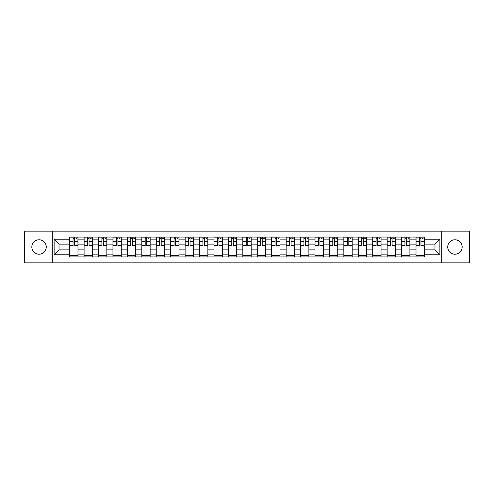 <?xml version="1.0" encoding="UTF-8"?>
<svg xmlns="http://www.w3.org/2000/svg" width="494" height="494" viewBox="0 0 494 494"><rect width="100%" height="100%" fill="white"/><g stroke="black" fill="none" stroke-linecap="round" stroke-linejoin="round"><path stroke-width="0.74" d="M454.962 239.781A7.219 7.219 0 0 0 447.743 247A7.219 7.219 0 0 0 454.962 254.219A7.219 7.219 0 0 0 462.174 247A7.219 7.219 0 0 0 454.962 239.781M39.038 239.781A7.219 7.219 0 0 0 31.826 247A7.219 7.219 0 0 0 39.038 254.219A7.219 7.219 0 0 0 46.257 247A7.219 7.219 0 0 0 39.038 239.781M441.735 262.864L469.3 262.864L469.3 231.136L24.7 231.136L24.7 262.864L441.735 262.864L441.735 231.136M84.091 256.942L84.091 239.874L77.984 239.874L77.984 256.942M77.984 239.874L77.984 237.058M84.091 239.874L84.091 237.058M92.415 237.058L92.415 256.942M98.522 256.942L98.522 237.058M106.846 237.058L106.846 256.942M112.953 256.942L112.953 237.058M121.277 237.058L121.277 256.942M127.384 256.942L127.384 237.058M135.714 237.058L135.714 256.942M141.815 256.942L141.815 237.058M150.145 237.058L150.145 256.942M156.246 256.942L156.246 237.058M164.576 237.058L164.576 256.942M170.677 256.942L170.677 237.058M179.007 237.058L179.007 256.942M185.114 256.942L185.114 237.058M193.438 237.058L193.438 256.942M199.545 256.942L199.545 237.058M207.869 237.058L207.869 256.942M213.976 256.942L213.976 237.058M222.3 237.058L222.3 256.942M228.407 256.942L228.407 237.058M236.731 237.058L236.731 256.942M242.838 256.942L242.838 237.058M251.162 237.058L251.162 256.942M257.269 256.942L257.269 237.058M265.593 237.058L265.593 256.942M271.7 256.942L271.7 237.058M280.024 237.058L280.024 256.942M286.131 256.942L286.131 237.058M294.455 237.058L294.455 256.942M300.562 256.942L300.562 237.058M308.886 237.058L308.886 256.942M314.993 256.942L314.993 237.058M323.323 237.058L323.323 256.942M329.424 256.942L329.424 237.058M337.754 237.058L337.754 256.942M343.855 256.942L343.855 237.058M352.185 237.058L352.185 256.942M358.286 256.942L358.286 237.058M366.616 237.058L366.616 256.942M372.723 256.942L372.723 237.058M381.047 237.058L381.047 256.942M387.154 256.942L387.154 237.058M395.478 237.058L395.478 256.942M401.585 256.942L401.585 237.058M409.909 237.058L409.909 256.942M416.016 256.942L416.016 237.058M416.016 249.865L409.909 249.865M401.585 249.865L395.478 249.865M387.154 249.865L381.047 249.865M372.723 249.865L366.616 249.865M358.286 249.865L352.185 249.865M343.855 249.865L337.754 249.865M329.424 249.865L323.323 249.865M314.993 249.865L308.886 249.865M300.562 249.865L294.455 249.865M286.131 249.865L280.024 249.865M271.7 249.865L265.593 249.865M257.269 249.865L251.162 249.865M242.838 249.865L236.731 249.865M228.407 249.865L222.3 249.865M213.976 249.865L207.869 249.865M199.545 249.865L193.438 249.865M185.114 249.865L179.007 249.865M170.677 249.865L164.576 249.865M156.246 249.865L150.145 249.865M141.815 249.865L135.714 249.865M127.384 249.865L121.277 249.865M112.953 249.865L106.846 249.865M98.522 249.865L92.415 249.865M84.091 249.865L77.984 249.865M416.016 244.135L409.909 244.135M401.585 244.135L395.478 244.135M387.154 244.135L381.047 244.135M372.723 244.135L366.616 244.135M358.286 244.135L352.185 244.135M343.855 244.135L337.754 244.135M329.424 244.135L323.323 244.135M314.993 244.135L308.886 244.135M300.562 244.135L294.455 244.135M286.131 244.135L280.024 244.135M271.7 244.135L265.593 244.135M257.269 244.135L251.162 244.135M242.838 244.135L236.731 244.135M228.407 244.135L222.3 244.135M213.976 244.135L207.869 244.135M199.545 244.135L193.438 244.135M185.114 244.135L179.007 244.135M170.677 244.135L164.576 244.135M156.246 244.135L150.145 244.135M141.815 244.135L135.714 244.135M127.384 244.135L121.277 244.135M112.953 244.135L106.846 244.135M98.522 244.135L92.415 244.135M84.091 244.135L77.984 244.135M59.021 249.865L69.66 249.865L69.66 244.135L59.021 244.135L59.021 249.865L54.118 254.768L54.118 239.232L69.66 239.232L69.66 244.135M424.34 244.135L424.34 249.865L434.979 249.865L434.979 244.135L424.34 244.135L424.34 237.058L69.66 237.058L69.66 239.232M424.34 239.232L439.882 239.232L439.882 254.768L424.34 254.768L424.34 249.865M69.66 249.865L69.66 256.942L424.34 256.942L424.34 254.768M69.66 254.768L54.118 254.768M52.265 262.864L52.265 231.136M77.984 255.559L69.66 255.559M73.038 238.441L74.606 238.441M92.415 255.559L84.091 255.559M87.469 238.441L89.037 238.441M106.846 255.559L98.522 255.559M101.9 238.441L103.474 238.441M121.277 255.559L112.953 255.559M116.331 238.441L117.905 238.441M135.714 255.559L127.384 255.559M130.762 238.441L132.336 238.441M150.145 255.559L141.815 255.559M145.193 238.441L146.767 238.441M164.576 255.559L156.246 255.559M159.624 238.441L161.198 238.441M179.007 255.559L170.677 255.559M174.055 238.441L175.629 238.441M193.438 255.559L185.114 255.559M188.486 238.441L190.06 238.441M207.869 255.559L199.545 255.559M202.917 238.441L204.491 238.441M222.3 255.559L213.976 255.559M217.354 238.441L218.922 238.441M236.731 255.559L228.407 255.559M231.785 238.441L233.353 238.441M251.162 255.559L242.838 255.559M246.216 238.441L247.784 238.441M265.593 255.559L257.269 255.559M260.647 238.441L262.215 238.441M280.024 255.559L271.7 255.559M275.078 238.441L276.646 238.441M294.455 255.559L286.131 255.559M289.509 238.441L291.083 238.441M308.886 255.559L300.562 255.559M303.94 238.441L305.514 238.441M323.323 255.559L314.993 255.559M318.371 238.441L319.945 238.441M337.754 255.559L329.424 255.559M332.802 238.441L334.376 238.441M352.185 255.559L343.855 255.559M347.233 238.441L348.807 238.441M366.616 255.559L358.286 255.559M361.664 238.441L363.238 238.441M381.047 255.559L372.723 255.559M376.095 238.441L377.669 238.441M395.478 255.559L387.154 255.559M390.526 238.441L392.1 238.441M409.909 255.559L401.585 255.559M404.963 238.441L406.531 238.441M424.34 255.559L416.016 255.559M419.394 238.441L420.962 238.441M54.118 239.232L59.021 244.135M434.979 249.865L439.882 254.768M434.979 244.135L439.882 239.232M74.606 245.938L74.606 237.145L77.941 237.145L77.941 245.938L74.606 245.938M73.038 238.349L74.606 238.349M76.088 238.349L76.737 238.349M75.953 237.145L69.703 237.145L69.703 245.938L73.038 245.938L73.038 237.145L71.692 237.145M89.037 245.938L89.037 237.145L92.372 237.145L92.372 245.938L89.037 245.938M87.469 238.349L89.037 238.349M90.519 238.349L91.168 238.349M90.383 237.145L84.134 237.145L84.134 245.938L87.469 245.938L87.469 237.145L86.129 237.145M103.474 245.938L103.474 237.145L106.803 237.145L106.803 245.938L103.474 245.938M101.9 238.349L103.474 238.349M104.95 238.349L105.599 238.349M104.814 237.145L98.572 237.145L98.572 245.938L101.9 245.938L101.9 237.145L100.56 237.145M117.905 245.938L117.905 237.145L121.234 237.145L121.234 245.938L117.905 245.938M116.331 238.349L117.905 238.349M119.381 238.349L120.03 238.349M119.245 237.145L113.003 237.145L113.003 245.938L116.331 245.938L116.331 237.145L114.991 237.145M132.336 245.938L132.336 237.145L135.665 237.145L135.665 245.938L132.336 245.938M130.762 238.349L132.336 238.349M133.812 238.349L134.461 238.349M133.676 237.145L127.433 237.145L127.433 245.938L130.762 245.938L130.762 237.145L129.422 237.145M146.767 245.938L146.767 237.145L150.096 237.145L150.096 245.938L146.767 245.938M145.193 238.349L146.767 238.349M148.243 238.349L148.892 238.349M148.107 237.145L141.864 237.145L141.864 245.938L145.193 245.938L145.193 237.145L143.853 237.145M161.198 245.938L161.198 237.145L164.527 237.145L164.527 245.938L161.198 245.938M159.624 238.349L161.198 238.349M162.68 238.349L163.323 238.349M162.538 237.145L156.295 237.145L156.295 245.938L159.624 245.938L159.624 237.145L158.284 237.145M175.629 245.938L175.629 237.145L178.958 237.145L178.958 245.938L175.629 245.938M174.055 238.349L175.629 238.349M177.111 238.349L177.76 238.349M176.969 237.145L170.726 237.145L170.726 245.938L174.055 245.938L174.055 237.145L172.715 237.145M190.06 245.938L190.06 237.145L193.389 237.145L193.389 245.938L190.06 245.938M188.486 238.349L190.06 238.349M191.542 238.349L192.191 238.349M191.4 237.145L185.157 237.145L185.157 245.938L188.486 245.938L188.486 237.145L187.146 237.145M204.491 245.938L204.491 237.145L207.82 237.145L207.82 245.938L204.491 245.938M202.917 238.349L204.491 238.349M205.973 238.349L206.622 238.349M205.831 237.145L199.588 237.145L199.588 245.938L202.917 245.938L202.917 237.145L201.577 237.145M218.922 245.938L218.922 237.145L222.257 237.145L222.257 245.938L218.922 245.938M217.354 238.349L218.922 238.349M220.404 238.349L221.053 238.349M220.262 237.145L214.019 237.145L214.019 245.938L217.354 245.938L217.354 237.145L216.008 237.145M233.353 245.938L233.353 237.145L236.688 237.145L236.688 245.938L233.353 245.938M231.785 238.349L233.353 238.349M234.835 238.349L235.484 238.349M234.693 237.145L228.45 237.145L228.45 245.938L231.785 245.938L231.785 237.145L230.439 237.145M247.784 245.938L247.784 237.145L251.119 237.145L251.119 245.938L247.784 245.938M246.216 238.349L247.784 238.349M249.266 238.349L249.915 238.349M249.13 237.145L242.881 237.145L242.881 245.938L246.216 245.938L246.216 237.145L244.87 237.145M262.215 245.938L262.215 237.145L265.55 237.145L265.55 245.938L262.215 245.938M260.647 238.349L262.215 238.349M263.697 238.349L264.346 238.349M263.561 237.145L257.312 237.145L257.312 245.938L260.647 245.938L260.647 237.145L259.307 237.145M276.646 245.938L276.646 237.145L279.981 237.145L279.981 245.938L276.646 245.938M275.078 238.349L276.646 238.349M278.128 238.349L278.777 238.349M277.992 237.145L271.743 237.145L271.743 245.938L275.078 245.938L275.078 237.145L273.738 237.145M291.083 245.938L291.083 237.145L294.412 237.145L294.412 245.938L291.083 245.938M289.509 238.349L291.083 238.349M292.559 238.349L293.208 238.349M292.423 237.145L286.18 237.145L286.18 245.938L289.509 245.938L289.509 237.145L288.169 237.145M305.514 245.938L305.514 237.145L308.843 237.145L308.843 245.938L305.514 245.938M303.94 238.349L305.514 238.349M306.99 238.349L307.639 238.349M306.854 237.145L300.611 237.145L300.611 245.938L303.94 245.938L303.94 237.145L302.6 237.145M319.945 245.938L319.945 237.145L323.274 237.145L323.274 245.938L319.945 245.938M318.371 238.349L319.945 238.349M321.421 238.349L322.069 238.349M321.285 237.145L315.042 237.145L315.042 245.938L318.371 245.938L318.371 237.145L317.031 237.145M334.376 245.938L334.376 237.145L337.705 237.145L337.705 245.938L334.376 245.938M332.802 238.349L334.376 238.349M335.858 238.349L336.5 238.349M335.716 237.145L329.473 237.145L329.473 245.938L332.802 245.938L332.802 237.145L331.462 237.145M348.807 245.938L348.807 237.145L352.136 237.145L352.136 245.938L348.807 245.938M347.233 238.349L348.807 238.349M350.289 238.349L350.931 238.349M350.147 237.145L343.904 237.145L343.904 245.938L347.233 245.938L347.233 237.145L345.893 237.145M363.238 245.938L363.238 237.145L366.567 237.145L366.567 245.938L363.238 245.938M361.664 238.349L363.238 238.349M364.72 238.349L365.369 238.349M364.578 237.145L358.335 237.145L358.335 245.938L361.664 245.938L361.664 237.145L360.324 237.145M377.669 245.938L377.669 237.145L380.998 237.145L380.998 245.938L377.669 245.938M376.095 238.349L377.669 238.349M379.151 238.349L379.8 238.349M379.009 237.145L372.766 237.145L372.766 245.938L376.095 245.938L376.095 237.145L374.755 237.145M392.1 245.938L392.1 237.145L395.428 237.145L395.428 245.938L392.1 245.938M390.526 238.349L392.1 238.349M393.582 238.349L394.231 238.349M393.44 237.145L387.197 237.145L387.197 245.938L390.526 245.938L390.526 237.145L389.186 237.145M406.531 245.938L406.531 237.145L409.866 237.145L409.866 245.938L406.531 245.938M404.963 238.349L406.531 238.349M408.013 238.349L408.661 238.349M407.871 237.145L401.628 237.145L401.628 245.938L404.963 245.938L404.963 237.145L403.617 237.145M420.962 245.938L420.962 237.145L424.297 237.145L424.297 245.938L420.962 245.938M419.394 238.349L420.962 238.349M422.444 238.349L423.092 238.349M422.308 237.145L416.059 237.145L416.059 245.938L419.394 245.938L419.394 237.145L418.048 237.145M401.585 239.874L395.478 239.874M387.154 239.874L381.047 239.874M372.723 239.874L366.616 239.874M358.286 239.874L352.185 239.874M343.855 239.874L337.754 239.874M329.424 239.874L323.323 239.874M314.993 239.874L308.886 239.874M300.562 239.874L294.455 239.874M286.131 239.874L280.024 239.874M271.7 239.874L265.593 239.874M257.269 239.874L251.162 239.874M242.838 239.874L236.731 239.874M228.407 239.874L222.3 239.874M213.976 239.874L207.869 239.874M199.545 239.874L193.438 239.874M185.114 239.874L179.007 239.874M170.677 239.874L164.576 239.874M156.246 239.874L150.145 239.874M141.815 239.874L135.714 239.874M127.384 239.874L121.277 239.874M112.953 239.874L106.846 239.874M98.522 239.874L92.415 239.874M416.016 239.874L409.909 239.874M401.585 254.126L395.478 254.126M387.154 254.126L381.047 254.126M372.723 254.126L366.616 254.126M358.286 254.126L352.185 254.126M343.855 254.126L337.754 254.126M329.424 254.126L323.323 254.126M314.993 254.126L308.886 254.126M300.562 254.126L294.455 254.126M286.131 254.126L280.024 254.126M271.7 254.126L265.593 254.126M257.269 254.126L251.162 254.126M242.838 254.126L236.731 254.126M228.407 254.126L222.3 254.126M213.976 254.126L207.869 254.126M199.545 254.126L193.438 254.126M185.114 254.126L179.007 254.126M170.677 254.126L164.576 254.126M156.246 254.126L150.145 254.126M141.815 254.126L135.714 254.126M127.384 254.126L121.277 254.126M112.953 254.126L106.846 254.126M98.522 254.126L92.415 254.126M84.091 254.126L77.984 254.126M416.016 254.126L409.909 254.126M74.606 245.617L77.941 245.617M74.606 241.64L77.941 241.64M69.703 245.617L73.038 245.617M69.703 241.64L73.038 241.64M89.037 245.617L92.372 245.617M89.037 241.64L92.372 241.64M84.134 245.617L87.469 245.617M84.134 241.64L87.469 241.64M103.474 245.617L106.803 245.617M103.474 241.64L106.803 241.64M98.572 245.617L101.9 245.617M98.572 241.64L101.9 241.64M117.905 245.617L121.234 245.617M117.905 241.64L121.234 241.64M113.003 245.617L116.331 245.617M113.003 241.64L116.331 241.64M132.336 245.617L135.665 245.617M132.336 241.64L135.665 241.64M127.433 245.617L130.762 245.617M127.433 241.64L130.762 241.64M146.767 245.617L150.096 245.617M146.767 241.64L150.096 241.64M141.864 245.617L145.193 245.617M141.864 241.64L145.193 241.64M161.198 245.617L164.527 245.617M161.198 241.64L164.527 241.64M156.295 245.617L159.624 245.617M156.295 241.64L159.624 241.64M175.629 245.617L178.958 245.617M175.629 241.64L178.958 241.64M170.726 245.617L174.055 245.617M170.726 241.64L174.055 241.64M190.06 245.617L193.389 245.617M190.06 241.64L193.389 241.64M185.157 245.617L188.486 245.617M185.157 241.64L188.486 241.64M204.491 245.617L207.82 245.617M204.491 241.64L207.82 241.64M199.588 245.617L202.917 245.617M199.588 241.64L202.917 241.64M218.922 245.617L222.257 245.617M218.922 241.64L222.257 241.64M214.019 245.617L217.354 245.617M214.019 241.64L217.354 241.64M233.353 245.617L236.688 245.617M233.353 241.64L236.688 241.64M228.45 245.617L231.785 245.617M228.45 241.64L231.785 241.64M247.784 245.617L251.119 245.617M247.784 241.64L251.119 241.64M242.881 245.617L246.216 245.617M242.881 241.64L246.216 241.64M262.215 245.617L265.55 245.617M262.215 241.64L265.55 241.64M257.312 245.617L260.647 245.617M257.312 241.64L260.647 241.64M276.646 245.617L279.981 245.617M276.646 241.64L279.981 241.64M271.743 245.617L275.078 245.617M271.743 241.64L275.078 241.64M291.083 245.617L294.412 245.617M291.083 241.64L294.412 241.64M286.18 245.617L289.509 245.617M286.18 241.64L289.509 241.64M305.514 245.617L308.843 245.617M305.514 241.64L308.843 241.64M300.611 245.617L303.94 245.617M300.611 241.64L303.94 241.64M319.945 245.617L323.274 245.617M319.945 241.64L323.274 241.64M315.042 245.617L318.371 245.617M315.042 241.64L318.371 241.64M334.376 245.617L337.705 245.617M334.376 241.64L337.705 241.64M329.473 245.617L332.802 245.617M329.473 241.64L332.802 241.64M348.807 245.617L352.136 245.617M348.807 241.64L352.136 241.64M343.904 245.617L347.233 245.617M343.904 241.64L347.233 241.64M363.238 245.617L366.567 245.617M363.238 241.64L366.567 241.64M358.335 245.617L361.664 245.617M358.335 241.64L361.664 241.64M377.669 245.617L380.998 245.617M377.669 241.64L380.998 241.64M372.766 245.617L376.095 245.617M372.766 241.64L376.095 241.64M392.1 245.617L395.428 245.617M392.1 241.64L395.428 241.64M387.197 245.617L390.526 245.617M387.197 241.64L390.526 241.64M406.531 245.617L409.866 245.617M406.531 241.64L409.866 241.64M401.628 245.617L404.963 245.617M401.628 241.64L404.963 241.64M420.962 245.617L424.297 245.617M420.962 241.64L424.297 241.64M416.059 245.617L419.394 245.617M416.059 241.64L419.394 241.64"/></g></svg>
